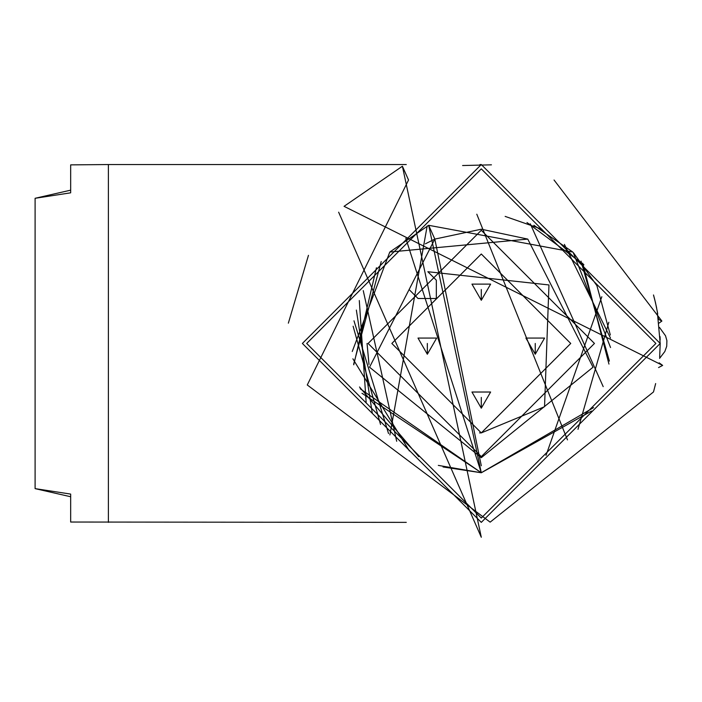 <?xml version="1.0" encoding="UTF-8"?>
<svg xmlns="http://www.w3.org/2000/svg" width="702" height="702" viewBox="0 0 702 702"><rect width="100%" height="100%" fill="white"/><g stroke="black" fill="none" stroke-linecap="round" stroke-linejoin="round"><path stroke-width="1.05" d="M659.661 357.3L660.196 343.453L481.291 522.367L302.387 343.453L481.291 164.549L660.196 343.453L657.256 311.126M657.704 313.68L655.536 302.878M655.528 302.834L653.501 294.963M653.702 295.7L654.641 299.219M654.65 299.254L656.651 307.994M660.064 336.635L660.161 339.97M338.636 212.179L481.291 537.258L402.404 166.225L408.538 180.01L307.265 384.968L490.145 522.148L653.501 391.953L655.65 383.555M659.038 323.095L661.872 321.06L658.564 319.357M658.564 367.558L662.653 365.409L659.143 362.837M659.573 358.406L664.838 351.518L666.716 346.305L666.9 340.654L665.531 335.793L659.476 327.413M661.872 321.06L554.045 180.01M402.404 166.225L344.059 206.335L662.653 365.409M368.989 364.426L367.049 343.453M425.421 243.805L434.819 239.092L481.291 229.212L527.764 239.092L389.803 252.044L428.685 225.307L434.819 239.092L481.291 465.759M308.459 255.335L288.355 323.174M481.291 164.549L479.94 164.558M462.592 165.532L491.444 164.838M658.388 318.076L658.494 318.805M406.282 522.367L70.665 522.034L70.665 494.085L70.665 496.744L35.1 488.627L70.665 494.085M108.389 522.367L108.389 164.549L70.665 164.873L70.665 192.822L35.1 198.289L35.1 488.627M35.1 198.289L70.665 190.163L70.665 192.822M533.897 225.307L572.779 252.044L428.685 225.307L481.291 472.771L591.523 411.065M427.167 225.991L389.908 434.95M610.556 347.525L573.236 252.562M353.115 326.211L380.528 424.456M567.479 439.882L476.798 214.207M359.292 300.535L366.146 402.264M546.016 455.422L601.842 296.735M376.43 267.769L353.747 364.803M578 429.317L608.836 322.262M597.112 285.951L573.604 252.966M541.918 229.238L505.15 216.4M389.759 252.088L352.246 351.5M360.17 388.759L481.291 472.762L443.059 466.962M603.193 386.635L530.308 223.833M405.826 238.426L481.291 472.771L438.311 465.391M593.576 407.616L481.291 472.718L361.969 393.269M353.65 364.18L381.23 261.53M581.01 261.109L609.397 361.1M396.691 441.277L363.25 290.619M596.823 285.381L610.328 334.977M372.244 412.96L356.353 310.082M582.713 263.241L608.959 364.092M388.539 433.564L353.983 320.814M564.399 244.393L610.503 338.118M409.371 450.921L352.887 358.81M526.965 222.508L583.897 264.759M418.796 456.686L359.521 386.995M527.764 239.092L593.032 367.207L481.291 457.695L369.542 367.207L434.819 239.092M594.454 343.453L481.291 456.616L368.129 343.453L481.291 230.291L594.454 343.453M570.744 343.453L481.291 432.906L391.839 343.453L481.291 254.001L570.744 343.453M409.556 290.014L418.041 298.499L436.328 298.499L436.328 280.203L427.843 271.718L548.964 284.951L544.541 406.712L481.291 432.906L479.527 432.888M535.249 354.229L525.912 338.066L544.577 338.066L535.249 354.229L535.249 343.453M427.334 354.229L417.997 338.066L436.67 338.066L427.334 354.229L427.334 343.453M481.291 300.28L471.955 284.108L490.628 284.108L481.291 300.28L481.291 289.496M481.291 408.187L471.955 392.023L490.628 392.023L481.291 408.187L481.291 397.411M481.291 168.857L655.887 343.453L481.291 518.05L306.695 343.453L481.291 168.857M108.389 164.549L406.282 164.549"/></g></svg>

